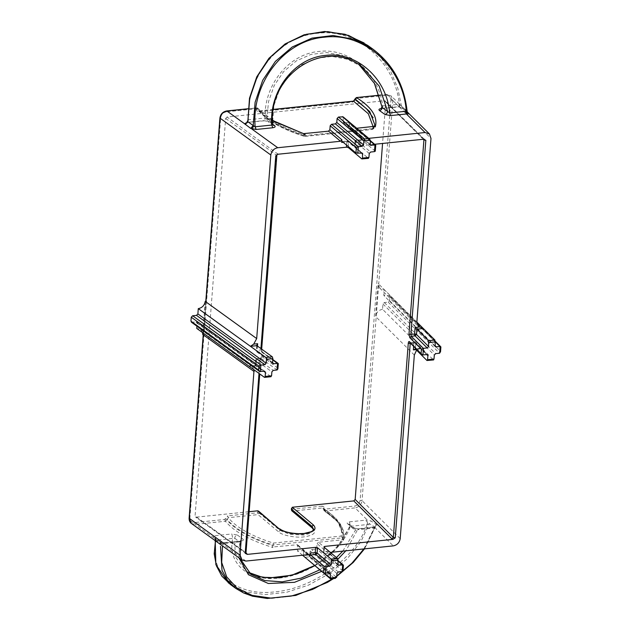 <?xml version="1.0" encoding="UTF-8"?>
<svg xmlns="http://www.w3.org/2000/svg" width="630" height="630" viewBox="0 0 630 630"><rect width="100%" height="100%" fill="white"/><g stroke="black" fill="none" stroke-linecap="round" stroke-linejoin="round"><path stroke-width="0.47" stroke-dasharray="3.15 2.36" d="M342.972 571.182L343.248 565.661L329.718 554.305L329.348 553.353L329.718 554.305L330.498 552.352L318.473 542.257L342.822 539.745L343.452 540.28C346.24 530.381 340.019 520.632 324.789 511.009L324.293 509.19L354.58 506.063C357.706 505.41 359.549 503.472 360.124 500.252L390.915 100.107C390.828 96.957 389.253 95.374 386.182 95.358L355.895 98.485L353.761 101.233M248.527 572.418L245.645 570.552L235.273 556.676L234.691 538.225C234.88 536.524 235.777 535.461 237.376 535.051L231.871 533.972L232.73 538.461C227.076 563.346 248.417 581.797 278.618 578.135C308.511 575.576 341.83 551.51 350.335 526.333L349.477 521.845C347.161 522.231 346.579 522.924 347.744 523.924L353.131 527.822L358.832 528.94L354.588 528.16L355.399 530.2L350.012 526.31L336.861 547.864L314.772 565.724M363.927 548.903L374.236 527.979L357.572 529.736L358.832 528.94L375.244 527.216C377.055 526.333 377.386 525.436 376.244 524.514L371.101 520.978L367.337 520.073L366.164 520.12L367.022 524.617C356.635 557.196 313.449 588.609 274.782 591.877C235.691 596.618 208.16 572.481 216.051 540.186L215.381 540.075L216.051 540.186L215.192 535.689L212.79 537.122L220.02 542.343L224.311 542.816L240.967 541.099C243.345 540.697 243.944 539.973 242.763 538.941C241.164 539.359 240.274 540.414 240.077 542.123L234.691 538.225L216.051 540.186M400.2 538.619L362.045 500.661C361.329 504.677 359.005 507.087 355.084 507.89L354.58 506.063M313.638 529.712L310.574 533.334L303.471 535.051L289.942 534.366L279.94 530.397L259.418 513.174L258.032 514.623L278.555 531.846C281.799 535.295 295.777 538.059 303.967 536.87C313.89 535.366 316.945 532.5 313.157 528.279L292.635 511.056L322.458 507.977L321.961 506.158C323.489 506.173 324.285 506.969 324.34 508.528L323.694 509.883L338.16 522.325L343.074 535.122L342.279 538.492L343.122 534.492L338.192 521.64L322.458 507.977C337.097 517.159 343.318 526.53 341.129 536.083L273.333 543.076C251.386 536.028 236.368 527.57 228.28 517.695L227.776 515.868L224.941 519.435L194.654 522.553C191.583 522.538 190.008 520.955 189.921 517.805L220.713 117.66C221.287 114.439 223.13 112.502 226.257 111.849L226.957 111.037M304.337 136.371C282.264 129.315 267.041 120.739 258.678 110.636L258.442 109.825L256.497 109.384C256.552 110.951 257.347 111.738 258.875 111.762L259.576 110.943L258.702 110.636L259.576 110.943C267.632 120.81 282.657 129.268 304.636 136.324L303.983 135.387C281.815 128.284 266.632 119.755 258.442 109.825L258.229 108.313L257.245 107.911L247.921 108.872M305.085 133.576L305.337 135.513L373.133 128.52L372.432 129.331L373.086 126.559M247.621 121.015L248.401 119.755C246.314 76.71 278.807 36.296 317.764 33.256C356.564 28.271 394.789 61.354 399.373 104.186C399.381 106.328 398.916 107.195 397.971 106.777L381.284 108.494C382.229 108.919 382.693 108.053 382.686 105.903C378.654 72.938 349.138 47.628 319.15 51.439C289.044 53.802 263.899 84.766 265.08 118.03C265.088 120.18 264.616 121.047 263.671 120.629L269.183 121.708L267.726 121.37L273.113 125.26L272.317 123.086L266.931 119.188L268.474 101.808L274.2 85.546L283.681 71.576L296.234 60.937L310.921 54.432L326.647 52.542L342.232 55.416L356.501 62.835L362.037 66.827M272.475 120.401L257.245 107.911L247.936 108.754M304.778 134.198L303.778 134.064L303.983 135.387L305.337 135.513L304.636 136.324L372.432 129.331L373.936 128.173L374.677 124.441M416.028 349.626L417.304 349.493L416.572 350.17M342.279 538.492L343.452 540.28M323.474 509.591L324.789 511.009L324.127 510.891L323.749 509.229M273.333 543.076L273.136 544.966L342.326 537.831L341.129 536.083M278.09 154.232L227.052 117.007L384.576 100.761L385.45 101.052L385.757 101.95L382.567 143.459M227.052 117.007L225.666 118.456L195.079 515.97L196.261 517.151L249.165 511.702M277.625 363.376L262.631 352.879L261.466 349.248L262.238 351.902L257.646 352.123L257.142 350.296L257.465 346.091M277.113 369.975L260.993 358.328L260.119 359.155L260.757 358.486C260.962 356.958 261.489 356.407 262.332 356.84L260.993 358.328L256.89 358.627L255.93 366.132L255.347 365.455L271.065 376.701M191.378 322.174L195.985 321.969L264.277 371.298M196.749 322.158L195.985 321.969L197.174 323.159L196.938 326.19M379.402 95.201L386.639 94.453L391.285 96.012L392.836 100.516L378.709 284.091L378.157 283.539L379.693 288.028L384.072 289.477L383.969 295.659L388.702 295.549L389.576 295.84L389.883 296.738L389.576 300.699L388.19 302.148L384.339 302.542L382.953 303.999L382.544 309.275L433.385 359.84L426.967 360.502M384.072 289.477L416.863 322.095M254.055 369.826L251.992 366.542L248.921 366.117L255.347 365.455L249.779 365.912M375.283 151.231L361.62 139.639L360.919 140.459L361.124 137.82L361.494 138.773L362.305 139.002L368.715 138.34M374.614 144.278L355.391 146.262L354.706 146.9L354.981 141.38L354.706 146.9L368.479 158.343M375.149 150.995L375.559 145.711L349.406 123.763L349.469 128.678L356.69 128.252M329.136 572.914L303.77 551.628L303.4 550.675L297.462 550.974L297.502 544.737L272.341 547.013L273.089 545.627C250.567 538.5 235.171 529.917 226.887 519.868L225.445 521.254C233.919 531.547 249.764 540.312 272.979 547.549L272.341 547.013M386.182 95.358L386.883 94.539L399.136 106.73L402.846 108.431L407.917 112.904L406.925 110.833L401.467 106.234L397.821 88.263L390.773 71.686L380.63 57.22L367.889 45.533L364.148 42.974M257.686 510.82L258.032 514.623L228.28 517.695L226.887 519.868L224.941 519.435L225.445 521.254L195.15 524.38L191.394 523.451M224.997 518.774L226.942 519.207C235.266 529.271 250.661 537.862 273.136 544.966L273.089 545.627M246.228 553.605L195.513 516.97L245.991 553.085M422.848 354.95L410.721 342.885L409.823 342.57L410.721 342.885L410.193 343.681L413.871 343.303L414.327 342.397L415.477 342.799L414.572 342.484L426.707 354.548L415.792 343.704L415.477 342.799L427.589 354.848M225.666 118.456L276.405 155.114L261.466 349.248L260.828 349.918L261.497 351.729L272.798 359.887M373.858 128.512L374.637 125.008L373.858 128.512L372.432 129.331M375.26 126.929L374.252 126.795M272.979 547.549L272.365 546.769M416.863 322.04L378.709 284.091L376.165 317.087L375.622 316.536L378.157 283.539M203.411 334.9L205.947 301.904M238.896 557.77L239.707 541.887L221.036 543.879L215.381 540.075L215.342 539.067L212.79 537.122L195.15 524.38L194.654 522.553M202.584 332.64L200.553 329.38L196.765 328.435M205.215 301.376L202.679 334.373M258.647 511.174L259.466 512.513L279.988 529.736L289.997 533.712L303.518 534.39L310.621 532.673L313.622 529.767M382.544 309.275C378.646 310.094 376.33 312.511 375.622 316.536M417.304 349.493L421.769 348.288L415.351 348.949M262.631 352.879L261.497 351.729M277.893 368.944L278.074 364.038M303.77 551.628L303.463 555.589L309.873 554.928L310.173 550.966L311.559 549.517L316.685 548.99L317.095 543.714L329.718 554.305M318.473 542.257L317.095 543.714M302.542 555.235L297.462 550.974M342.838 570.938L316.685 548.99M356.501 140.167L361.62 139.639L356.501 140.167L355.115 141.624L356.501 140.167L370.629 152.027M369.952 144.238L343.2 121.787L343.57 122.74L348.225 122.582L349.036 122.811L349.406 123.763M343.2 121.787L343.137 116.873M373.692 126.496L373.133 128.52L373.936 128.173M305.243 557.282L309.094 556.888L334.64 578.332L330.797 578.726L304.046 556.723M303.55 556.077L324.513 573.253M309.094 556.888L309.873 554.928L336.625 577.379M304.054 133.591L303.778 134.064M228.572 583.104L230.517 584.585L246.141 591.995L265.387 594.61L286.76 592.239L308.621 585.065L329.285 573.639L347.146 558.834L360.856 541.769L369.345 523.703L374.897 527.058L366.55 545.17L352.918 562.33L335.058 577.261L314.354 588.806L292.414 596.074L270.939 598.5L251.598 595.901L235.904 588.483M240.077 542.123L240.644 560.535L250.992 574.41M319.717 569.874L335.483 558.503M342.846 551.077L355.399 530.2L357.572 529.736L345.862 550.762M221.036 543.879L220.216 542.06L224.311 542.816L223.052 543.603L222.492 545.919M332.853 578.631L336.735 575.985M337.869 559.251L321.536 571.402M350.012 526.31L349.201 524.262L347.744 523.924M374.779 527.034L375.244 527.216L374.236 527.979L375.338 526.814L358.336 528.759M350.335 526.333L367.432 524.53L369.345 523.703L371.101 520.978M373.314 49.455L386.143 61.252L396.325 75.876L403.365 92.657L406.925 110.833L406.303 111.242M361.848 66.693L347.579 59.291L332.002 56.432L316.284 58.33L301.605 64.835L289.068 75.474L279.586 89.428L273.861 105.682L272.546 123.945M407.626 112.723L402.145 108.077L402.846 108.431L399.774 104.249L382.686 105.903L381.969 106.777M266.931 119.188L265.08 118.03L248.401 119.755C248.409 121.897 247.936 122.763 246.991 122.346L263.671 120.629L267.726 121.37L266.931 119.188M239.707 541.887L241.203 540.76L240.392 541.95L240.219 558.731M221.532 543.792L220.02 542.343L220.736 542.296M215.649 539.981L214.83 538.17L220.216 542.06L218.854 541.713M215.224 540.666L214.822 538.17L213.468 537.823M353.131 527.822L354.588 528.16L349.201 524.262L349.65 526.452L342.933 539.556L332.286 552.163M367.432 524.53L367.337 520.073L355.084 507.89L324.789 511.009M373.346 528.105L374.614 527.318L374.118 527.129M374.897 527.058L376.244 524.514M381.394 108.58L398.467 106.958M399.136 106.73C399.452 107.179 399.664 106.352 399.774 104.249M264.167 120.81L247.078 122.409M349.477 521.845L366.164 520.12M374.614 527.318L393.277 545.879M259.576 110.943L273.396 109.518M346.579 145.128L346.823 141.907L343.192 142.286M260.93 348.595L260.828 349.918L257.142 350.296L256.505 350.973L272.593 362.589M272.562 124.149L269.183 121.708M256.497 109.384L256.544 108.73L258.489 109.163C266.711 119.117 281.893 127.638 304.03 134.733L305.385 134.852M324.513 547.549L324.19 551.691L328.033 551.297L328.537 553.116L337.893 560.968M329.175 551.463L328.033 551.297M413.634 346.366L413.871 343.303L415.792 343.704L415.446 348.162M385.757 101.95L423.273 139.262M259.765 373.944L245.818 552.62L195.079 515.97M277.775 367.999L262.332 356.84M414.572 342.484L410.721 342.885M260.993 358.328L257.135 358.722L273.262 370.377M256.914 345.689L256.505 350.973L272.609 362.935M257.135 358.722L255.796 360.21L255.394 365.487M259.017 373.409L260.119 359.155L256.434 359.541L255.796 360.21L271.877 371.826M192.134 322.363L260.426 371.7M197.174 323.159L263.875 371.346M264.364 377.268L270.79 376.606M382.953 303.999L434.306 355.076M384.339 302.542L435.692 353.619M388.19 302.148L439.543 353.225M389.576 300.699L440.449 351.296L440.756 347.335L389.883 296.738M388.702 295.549L435.322 341.917M384.843 295.942L383.662 294.761M414.327 355.036L376.165 317.087L362.045 500.661L360.124 500.252M291.824 510.82L292.635 511.056L292.131 509.229L291.454 509.867M321.961 506.158L292.131 509.229L292.288 507.252M251.992 366.542L255.93 366.132M360.919 140.459L355.793 140.986L355.391 146.262M386.883 94.539L379.433 95.311M362.305 139.002L350.28 128.914M237.376 535.051L242.763 538.941M245.936 561.07L220.02 542.343M308.716 554.597L296.691 544.501M215.192 535.689L231.871 533.972M390.915 100.107L392.836 100.516L430.991 138.466M361.833 158.918L368.235 158.256M384.576 100.761L423.722 139.214M324.34 508.528L323.607 509.827M258.875 111.762L353.052 102.044M257.245 107.911L256.544 108.73L226.257 111.849M259.466 512.513L259.418 513.174L257.536 512.796L227.776 515.868M356.596 97.666L355.296 99.178M355.249 99.839L355.84 99.138M220.075 118.33L220.713 117.66M189.284 518.474L189.921 517.805M279.618 528.783L279.94 530.397L278.555 531.846M313.157 528.279L312.346 528.042M245.991 552.896L246.952 553.778M276.909 154.728L277.743 153.626M256.875 358.635L255.796 360.21M256.505 350.973L256.914 351.957L257.646 352.123M337.641 564.385L324.694 553.518L329.348 553.353L337.924 560.55M323.922 547.045L323.513 552.329L323.788 546.808M337.641 564.189L323.513 552.329L324.19 551.691L324.694 553.518L323.883 553.282L323.379 552.085M297.872 545.69L308.503 554.62M329.34 572.898L302.589 550.447M336.932 573.426L310.173 550.966M338.31 571.969L311.559 549.517M348.374 146.632L348.335 141.325L342.405 141.624M361.447 152.972L348.705 142.286L346.823 141.907L347.28 141.002L348.335 141.325L362.47 153.185M369.243 153.476L355.115 141.624M361.124 137.82L349.099 127.725M370.204 141.025L348.225 122.582M369.952 144.435L344.382 122.976M370.259 140.285L343.507 117.826M361.659 152.948L347.532 141.096M373.18 127.859L373.984 127.52M323.513 552.329L323.883 553.282L338.011 565.141M422.698 138.679L423.769 139.214M272.483 120.117L257.001 107.817M323.529 508.922L323.221 508.19C337.491 517.907 344.122 526.672 343.122 534.46L343.059 535.146M343.074 535.122C342.696 528.09 338.68 521.664 331.041 515.852L324.127 510.891M407.208 111.856L391.285 96.012L386.639 94.453M374.661 124.441L374.606 125.102M410.54 342.783L414.327 342.397M374.322 126.386L374.07 127.158M273.412 109.399L259.332 110.856M205.766 301.77L203.222 334.766M200.553 329.38L252.024 366.565M379.693 288.028L418.407 326.529M261.67 349.13L261.639 349.524M260.93 358.761L261.111 358.06L260.694 358.25M262.238 351.902L272.822 359.549M435.322 341.342L389.584 295.848M255.623 359.935L255.205 365.353M256.914 351.957L273.026 363.589M256.749 345.272L256.331 350.697M420.423 348.311L414.997 348.87M297.502 544.737L309.527 554.825M303.4 550.675L330.151 573.127M265.025 371.487L196.733 322.15M435.322 346.728L383.961 295.651M370.235 140.6L349.036 122.811M342.153 141.529L347.28 141.002M356.249 140.081C355.186 140.553 354.761 140.986 354.981 141.38M343.57 122.74L370.322 145.199M349.469 128.678L361.494 138.773M374.062 127.173L374.315 126.724M304.881 136.419L372.676 129.426M245.684 570.583L251.071 574.473M245.645 570.552L248.511 572.41M314.575 565.559L331.223 553.179M333.609 578.553L336.696 576.45M364.526 548.84L375.157 527.168M359.289 64.969L356.501 62.835M223.823 542.635L240.471 540.918M402.145 108.077L399.294 106.927M424.321 139.262L385.458 101.06"/><path stroke-width="0.94" d="M330.175 552.423L393.277 545.879C397.176 545.06 399.491 542.635 400.2 538.619L414.327 355.036L416.572 350.17M373.086 126.559L368.306 113.723L353.509 101.139L273.412 109.399M368.479 158.343L361.833 158.918L362.534 158.099L362.47 153.185L355.926 152.98L342.405 141.624L341.696 142.435L341.901 139.797L329.876 129.709L330.183 125.748L331.569 124.299L335.412 123.897L336.79 122.448L337.097 118.487L338.483 117.038L343.137 116.873L369.684 139.151L370.259 140.285L370.322 145.199L374.976 145.034L370.204 141.025M256.749 345.272L257.654 343.704L253.717 344.106L256.693 338.562L270.813 154.988C271.53 150.964 273.837 148.546 277.743 147.727L340.523 141.254L341.901 139.797M361.833 158.918L348.303 147.562L346.421 147.192L278.09 154.232L276.405 155.114M250.661 128.378L253.221 125.583L255.126 126.787L271.774 125.071L272.546 123.945L273.113 125.26L274.57 125.598C275.751 126.63 275.152 127.347 272.774 127.756L271.774 125.071C269.041 90.759 294.596 57.779 325.734 55.377C356.73 51.392 386.985 78.6 389.639 112.912L406.303 111.242C403.145 67.071 364.187 32.035 324.371 37.194C284.366 40.257 251.457 82.711 255.126 126.787L256.119 129.473L250.661 128.378L244.598 123.779L247.149 122.33M340.523 141.254L328.498 131.158L304.054 133.591L304.778 134.198L272.475 120.401M304.778 134.198L303.778 134.064M249.165 511.702L257.686 510.82L258.647 511.174L278.807 528.546C282.051 531.996 296.029 534.76 304.227 533.571C314.142 532.067 317.205 529.2 313.409 524.979L292.288 507.252L353.784 500.905L391.915 538.831L392.931 539.367L395.254 537.815L410.193 343.681L410.721 342.885M392.931 539.367L324.6 546.415L323.922 547.045L337.444 558.4L337.948 560.227L331.537 560.889L331.041 559.062L317.512 547.706L315.63 547.336L247.299 554.384L245.18 553.29L259.017 373.409M409.807 337.704L421.423 349.256L423.36 348.351L427.211 347.949L415.083 335.885L414.587 334.065L410.902 334.443L411.233 336.286L409.807 337.704L408.98 334.034L423.919 139.899L425.841 140.309L423.722 139.214L374.614 144.278M382.567 143.459L355.17 499.456L393.333 537.414L408.272 343.271C408.46 341.751 408.87 341.208 409.508 341.665L409.823 342.57L421.801 354.485L409.508 341.665M421.801 354.485L422.848 354.95L426.707 354.548L427.888 355.737L427.581 359.698L426.967 360.502L415.383 348.988L415.446 348.162M263.875 371.346L265.458 372.488L265.151 376.449L271.577 375.787L271.877 371.826L273.262 370.377L277.113 369.975L277.893 368.944L278.302 363.644M192.134 322.363L190.953 321.182L191.26 317.221L192.646 315.764L196.497 315.37L197.883 313.921L198.285 308.637L250.449 346.319L256.875 345.657L272.31 356.816L272.892 358.627L272.593 362.589L273.774 363.778L277.625 363.376L278.074 364.038L272.798 359.887M271.577 375.787L270.79 376.606M253.717 344.106L250.449 346.319L265.892 357.478L272.31 356.816M192.646 315.764L260.93 365.101L264.781 364.699L266.167 363.25L266.474 359.289L265.892 357.478M190.953 321.182L258.599 370.046L259.552 371.424L264.277 371.298L265.458 372.488M265.151 376.449L264.647 377.362L271.058 376.701M196.938 326.19L196.765 328.435L264.364 377.268M416.863 322.095L423.297 328.498L416.871 329.159L428.487 340.704L428.597 346.5L427.211 347.949M440.756 347.335L440.142 346.618L440.89 347.028L440.504 352.012L440.449 351.296L439.63 353.217L435.692 353.619L434.306 355.076L434.007 359.037L433.385 359.84M439.63 353.217L440.142 346.618L435.33 346.736L434.913 340.043L428.487 340.704M433.613 359.935L426.967 360.502M368.715 138.34L425.077 132.528L429.455 133.977L430.991 138.466L416.863 322.04L418.407 326.529L423.297 328.498L434.913 340.043M331.537 560.889L331.23 564.842L329.852 566.299L324.127 566.323L310.598 554.967L310.094 553.148L309.897 555.786L309.527 554.825L308.716 554.597L245.936 561.07L242.156 560.125L191.378 523.443L189.284 518.474L203.411 334.9L202.679 334.373L202.584 332.64M242.156 560.125L240.022 555.132L254.055 369.826M423.722 139.214L424.321 139.262M272.546 123.945C268.136 73.93 325.253 37.438 361.848 66.693L379.181 86.05L387.615 111.431L389.639 112.912L390.639 115.597L384.93 114.471L379.543 110.581C378.386 109.581 378.969 108.888 381.284 108.494L381.394 108.58M273.396 109.518L353.761 101.233L356.596 97.666C371.818 107.257 378.031 117.015 375.26 126.929L374.527 126.323L356.69 128.252M198.285 308.637C202.191 307.818 204.506 305.4 205.215 301.376L205.947 301.904L220.075 118.33C220.784 114.306 223.083 111.872 226.957 111.037L226.713 110.943C222.831 111.707 220.563 114.077 219.901 118.054L205.766 301.77M407.626 112.723L407.917 112.904C409.067 113.715 408.776 114.061 407.043 113.936L406.421 113.967L425.077 132.528M353.784 500.905L355.17 499.456M292.288 507.252L291.501 509.205L312.023 526.428L313.638 529.712M427.888 355.737L427.581 354.84L426.707 354.548M265.033 371.487L264.277 371.298M273.018 363.589L273.774 363.778L272.609 362.935M260.93 365.101L258.906 366.085L258.599 370.046M415.351 348.949L413.367 349.902L416.028 349.626M416.871 329.159L415.091 327.466L414.587 334.065L416.501 334.467L428.597 346.5M337.948 560.227L338.011 565.141L342.665 564.976L337.893 560.968M342.838 570.938L342.161 571.575L338.31 571.969L336.932 573.426L336.625 577.379L334.64 578.332L335.396 578.372L330.537 578.868L330.151 573.127L323.615 572.922L302.542 555.235M375.283 151.231L375.74 145.365L374.976 145.034L374.472 151.633L370.629 152.027L369.243 153.476L368.936 157.437L368.235 158.256M374.472 151.633L375.149 150.995M355.926 152.98L356.336 147.696L358.32 146.751L362.163 146.357L363.549 144.9L363.849 140.939L337.097 118.487M328.498 131.158L329.876 129.709M343.248 565.661L342.665 564.976L343.248 565.661L343.421 565.307L342.972 571.182M330.537 578.868L303.55 556.077M375.559 145.711L374.976 145.034M370.259 140.285L363.849 140.939L364.636 138.986L368.479 138.592L369.684 139.151M333.609 578.553L327.427 582.388L295.816 595.421L267.238 598.476L252.598 596.216L243.652 592.98L235.904 588.483L227.469 580.348L222.004 570.386L220.5 546.375M215.452 540.831L214.2 553.849L216.366 565.787L221.862 576.159L230.517 584.585M314.772 565.724L297.163 573.773L279.145 577.757L262.411 577.293L248.527 572.418M240.219 558.731L250.992 574.41L264.86 580.577L282.122 581.852L301.069 578.151L319.717 569.874M335.483 558.503L342.846 551.077M222.492 545.919L221.689 562.464L226.69 576.875L237.093 588.129L252.134 595.381L270.703 598.083L291.383 596.035L312.63 589.381L332.853 578.631M336.735 575.985L351.863 563.275L363.927 548.903M345.862 550.762L337.869 559.251M321.536 571.402L294.493 582.317L268.333 583.498L248.456 574.71L238.896 557.77M373.031 49.25L353.934 39.304L333.05 35.508L311.945 38.131L292.225 46.99L275.389 61.401L262.71 80.278L255.118 102.21L253.221 125.583L247.834 121.684L249.74 98.288L257.331 76.356L270.018 57.487L286.855 43.084L306.574 34.24L327.671 31.61L348.555 35.414L367.644 45.36L373.314 49.455C393.018 64.496 404.295 85.145 407.145 111.408L407.523 112.644M384.93 114.471C386.474 114.093 387.363 113.077 387.615 111.431L382.229 107.541C381.977 109.187 381.087 110.195 379.543 110.581M359.289 64.961L374.63 83.656L382.229 107.541L374.393 83.341L359.289 64.969M364.148 42.974L345.082 34.288L324.56 31.5L304.062 34.808L285.059 43.974L268.908 58.33L256.764 76.852L249.496 98.217L247.834 121.684L245.275 124.488M407.043 113.936L406.303 111.242L406.925 110.833M405.421 111.289L406.421 113.967L390.639 115.597M277.743 147.727L251.827 129L253.662 126.173M247.621 121.015C247.425 122.716 246.417 123.638 244.598 123.779L226.957 111.037L247.921 108.872M343.192 142.286L341.696 142.435M257.654 343.704L257.465 346.091M260.93 348.595L275.767 155.783M346.421 147.192L346.579 145.128M274.57 125.598L272.562 124.149M256.119 129.473L272.774 127.756M330.033 552.179L329.175 551.463M413.367 349.902L413.634 346.366M410.87 343.61L408.272 343.271M324.6 546.415L324.513 547.549M421.423 349.256L421.116 353.209M423.273 139.262L423.919 139.899L423.769 139.214M416.91 329.191L416.501 334.467L415.083 335.885L411.233 336.286L423.36 348.351M197.883 313.921L266.167 363.25M196.497 315.37L264.781 364.699M191.26 317.221L258.906 366.085M435.322 341.917L440.055 346.626M435.015 345.846L436.204 347.028M219.901 118.054L270.813 154.988M205.947 301.904L256.693 338.562M310.094 553.148L315.22 552.612L315.63 547.336M408.98 334.034L410.902 334.443L425.841 140.309M419.029 327.057L415.091 327.466M379.433 95.311L356.352 97.571L379.402 95.201M240.022 555.132L189.11 518.207C189.063 520.577 189.819 522.317 191.378 523.435M203.411 334.9L254.15 371.558M247.299 554.384L245.991 553.085M331.041 559.062L337.444 558.4M278.807 528.546L257.686 510.82M374.677 124.417L369.755 111.605L355.076 98.879L353.509 101.139M355.029 99.54L366.455 108.644L373.125 117.715M279.618 528.783C283.468 531.673 289.839 533.311 298.738 533.697L304.007 533.476L311.267 531.72C313.378 530.318 314.189 529.562 313.693 529.444L312.023 526.428L313.409 524.979M291.501 509.205L291.454 509.867L311.976 527.09L312.346 528.042L291.824 510.82L291.414 508.371M423.447 348.343L422.935 354.942M434.007 359.037L427.581 359.698M435.322 341.877L428.904 342.539M277.539 363.384L277.035 369.983M266.474 359.289L272.892 358.627M260.34 371.7L260.844 365.109M245.18 553.29L245.818 552.62M391.915 538.831L393.333 537.414L395.254 537.815M329.852 566.299L315.724 554.439L317.103 552.99L315.22 552.612L315.724 554.439L310.598 554.967M338.822 565.37L337.641 564.385M317.512 547.706L317.103 552.99L331.23 564.842M308.503 554.62L309.897 555.786M324.127 566.323L323.615 572.922M336.625 577.379L330.222 578.041L324.513 573.253M330.522 574.087L329.136 572.914M326.009 566.693L325.497 573.292M342.161 571.575L342.665 564.976M348.303 147.562L348.374 146.632M362.833 154.137L361.447 152.972M371.133 145.428L369.952 144.435M364.636 138.986L338.483 117.038M368.479 138.592L342.326 116.637M363.549 144.9L336.79 122.448M362.163 146.357L335.412 123.897M357.808 153.35L358.32 146.751L331.569 124.299M356.336 147.696L330.183 125.748M362.534 158.099L368.936 157.437M246.952 553.778L245.991 552.896L259.765 373.944M304.322 133.938L276.349 122.409L272.483 120.117M429.455 133.977L407.208 111.856M374.322 126.386L374.606 125.102M356.352 97.571L355.076 98.879M247.936 108.754L226.713 110.943M203.222 334.766L189.11 518.207M313.645 530.106L312.346 528.042M291.824 510.82L291.32 509.623M276.909 154.728L261.639 349.524M272.822 359.549L278.216 363.447M259.552 371.424L191.386 322.182M440.803 346.791L435.322 341.342M337.924 560.55L343.334 565.086M375.645 145.144L370.235 140.6M235.817 588.42L230.43 584.522M248.511 572.41L258.883 576.505L269.246 577.954L291.84 575.214L314.575 565.559M331.223 553.179L332.286 552.163M336.696 576.45L353.241 562.44L364.526 548.84M228.572 583.104L215.854 564.559L215.224 540.666M381.78 108.683L381.063 108.825L381.969 106.777M247.614 120.889L246.747 122.685L247.488 122.527"/></g></svg>

